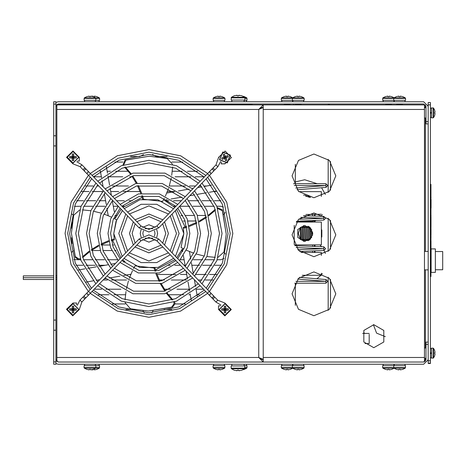 <?xml version="1.0" encoding="UTF-8"?>
<svg xmlns="http://www.w3.org/2000/svg" width="466" height="466" viewBox="0 0 466 466"><rect width="100%" height="100%" fill="white"/><g stroke="black" fill="none" stroke-linecap="round" stroke-linejoin="round"><path stroke-width="0.7" d="M55.914 145.922L53.707 145.922L53.707 135.787L55.914 135.787L55.914 364.214L53.707 364.214L53.707 361.907L55.914 361.907M55.914 104.093L53.707 104.093L53.707 101.786L55.914 101.786L55.914 135.787M55.914 330.213L53.707 330.213L53.707 320.078L55.914 320.078M55.914 363.579L58.221 364.214L423.664 364.214L428.178 359.7L428.178 344.403L425.965 344.403L425.965 342.096L428.178 342.096M428.178 123.904L425.965 123.904L425.965 121.597L428.178 121.597L428.178 106.3L423.664 101.786L58.221 101.786L55.914 102.421M231.911 104.92L231.911 104.46L235.138 104.46M240.852 104.46L249.601 104.46L249.601 104.897L249.601 104.46M263.243 107.133L258.723 109.434L56.84 109.434L56.84 104.46L87.427 104.46M314.032 244.889L314.474 246.456M314.474 250.877L314.276 252.444M314.474 214.476L314.474 216.049M315.028 244.889L315.028 246.473M315.028 250.854L315.028 252.444L315.028 250.854M315.028 214.476L315.028 216.067M315.028 220.447L315.028 222.037L315.028 220.447M56.84 361.54L56.84 357.486L258.723 357.486L263.243 359.793M303.471 215.612L323.835 216.416L323.759 218.257L300.768 217.354M294.908 245.681L323.835 246.823L323.759 248.663L296.12 247.574M299.51 277.346L326.049 279.542L325.897 281.377L297.768 279.052M323.835 246.823L325.606 248.663L323.835 250.504L323.759 248.663L297.838 249.683M323.835 216.416L325.606 218.257L323.835 220.098L323.759 218.257L298.566 219.247M293.487 183.703L325.897 183.703L327.738 185.544L326.049 187.384L325.897 185.544L294.291 185.544M307.776 196.873L308.48 196.145L308.48 197.071M308.294 196.145L308.294 197.019M306.069 196.297L306.372 196.413M305.673 196.145L306.179 196.337M300.471 233.46L300.471 227.181L298.345 233.46L300.471 239.74L300.471 233.46M300.471 227.181L300.989 227.921L300.989 239L302.143 240.369L302.143 226.552L301.951 240.369M302.143 226.552L303.104 227.921L303.104 239L304.065 240.369L304.257 226.552L304.065 240.369M304.257 226.552L305.218 227.921L305.218 239L306.179 240.369L306.372 226.552L306.179 240.369M306.372 226.552L307.333 227.921L307.333 239L308.294 240.369L308.48 226.552L308.294 240.369M308.48 226.552L309.441 227.921L309.441 239L309.861 239.6L309.01 240.223M310.403 227.822L310.403 239.099M311.556 229.301L311.556 237.625M312.517 231.666L312.517 235.254M310.595 228.025L310.595 238.901M312.709 233.006L312.709 233.915M321.383 237.433L321.843 236.973L321.843 229.948L321.383 229.488M53.707 277.701L23.3 277.701L23.3 279.513L53.707 279.513M53.707 275.872L23.3 275.872L23.3 277.684L53.707 277.684M219.067 157.362L218.595 157.322L215.997 164.923L217.872 166.741L220.634 161.457M218.595 157.322L225.125 151.036L231.404 157.566L224.88 163.846L224.921 163.374M224.88 163.846L221.251 163.846L221.402 162.162M72.912 163.193L72.888 163.776L80.082 166.647L81.958 164.836L76.826 161.766M72.888 163.776L66.527 157.316L72.987 150.955L79.348 157.415L78.894 157.397M79.348 157.415L79.348 161.044L77.583 160.98M78.9 309.517L79.267 309.552L81.87 301.945L79.989 300.127L77.239 305.37M79.267 309.552L72.737 315.832L66.457 309.308L72.987 303.022L72.935 303.547M72.987 303.022L76.61 303.028L76.459 304.682M224.956 303.547L224.973 303.092L217.785 300.221L215.904 302.032L221.006 305.096M224.973 303.092L231.334 309.552L224.874 315.913L218.513 309.453L219.067 309.476M218.513 309.453L218.519 305.824L220.278 305.888M308.02 226.161L308.02 226.936M308.02 239.99L308.02 240.759M308.02 195.755L308.02 196.53M428.178 363.474L428.178 102.526L430.392 102.526L430.392 363.474L428.178 363.474M435.331 251.524L442.7 251.524L442.7 269.767L435.331 269.767M431.091 260.645L431.091 272.383L435.331 272.383L435.331 248.902L431.091 248.902L431.091 260.645M430.392 276.489L430.945 276.489L430.945 184.35L430.392 184.35M430.945 198.335L430.945 206.898M430.945 208.879L431.033 206.898M430.98 216.987L430.98 226.668M425.411 107.687L425.411 104.92L424.491 104.92L424.491 109.434L263.243 109.434L263.243 104.92L56.84 104.92M260.919 359.041L258.723 357.486L263.243 362L263.243 357.486L424.491 357.486L424.491 361.849M425.411 107.133L424.491 107.133M424.491 359.793L425.411 359.793L425.411 358.313M430.864 352.943L430.864 353.368M433.566 348.393L433.578 357.9L434.603 355.983M433.566 357.917L433.13 358.133L433.13 348.178L431.533 348.178L431.533 358.133L433.491 357.999M434.603 350.327L433.485 348.306M434.58 350.345L435.052 352.477L434.58 352.523L434.58 353.787L435.052 353.834L434.58 355.966M430.864 112.632L430.864 113.057M433.566 108.083L433.13 107.867L433.13 117.822L431.533 117.822L431.533 107.867L433.578 108.1L433.578 117.589L434.603 115.673M434.603 110.017L433.485 107.996M434.58 110.034L435.052 112.166L434.58 112.213L434.58 113.477L435.052 113.523L434.58 115.655M396.863 104.92L401.948 104.629L402.636 104.052L396.589 104.052L402.636 104.151M382.621 98.384L405.548 98.384L405.548 100.312L382.621 100.312L382.848 97.936L405.321 97.936L402.95 96.666M396.292 96.689L398.861 96.13L398.913 96.689L400.317 96.689L400.364 96.13L402.933 96.689M295.508 104.92L300.593 104.629L301.275 104.052L295.234 104.052L301.275 104.151M281.266 98.384L304.187 98.384L304.187 100.312L281.266 100.312L281.493 97.936L303.96 97.936L301.595 96.666M294.937 96.689L297.506 96.13L297.553 96.689L298.956 96.689L299.003 96.13L301.578 96.689M216.259 104.92L221.35 104.629L222.032 104.052L215.991 104.052L222.032 104.151M213.079 98.384L224.944 98.384L224.944 100.312L213.079 100.312L213.306 97.936L224.717 97.936L222.346 96.666M215.694 96.689L218.263 96.13L218.309 96.689L219.713 96.689L219.76 96.13L222.334 96.689M87.259 104.92L96.718 104.052L86.991 104.052L92.95 104M84.078 98.384L99.631 98.384L99.631 100.312L84.078 100.312L84.305 97.936L99.404 97.936L97.033 96.666M86.688 96.689L89.262 96.13L89.309 96.689L90.713 96.689L90.759 96.13L93.328 96.689M241.289 104.151L244.149 104.151L241.429 104.052M244.866 97.936L246.834 97.936L244.464 96.666M244.132 100.312L247.062 100.312L246.834 97.936M92.944 96.13L92.984 96.573L92.944 96.13L91.854 96.281M93.363 96.672L94.394 96.689L94.447 96.13L97.015 96.689M284.446 104.92L289.537 104.629L290.219 104.052L284.178 104.052L290.219 104.151M283.876 96.689L286.45 96.13L286.497 96.689L287.901 96.689L287.947 96.13L290.516 96.689M385.807 104.92L390.892 104.629L391.58 104.052L385.533 104.052L391.58 104.151M385.236 96.689L387.805 96.13L387.858 96.689L389.256 96.689L389.308 96.13L391.877 96.689M405.548 367.616L382.621 367.616L382.621 365.688L405.548 365.688L405.321 368.064L382.848 368.064L385.219 369.334M396.292 369.311L398.861 369.87L398.913 369.311L400.317 369.311L400.364 369.87L400.317 369.311M402.933 369.311L400.364 369.87M304.187 367.616L281.266 367.616L281.266 365.688L304.187 365.688L303.96 368.064L281.493 368.064L283.858 369.334M294.937 369.311L297.506 369.87L297.553 369.311L298.956 369.311L299.003 369.87L298.956 369.311M301.578 369.311L299.003 369.87M224.944 367.616L213.079 367.616L213.079 365.688L224.944 365.688L224.717 368.064L213.306 368.064L215.676 369.334M222.334 369.311L219.76 369.87L219.713 369.311L218.309 369.311L218.263 369.87L215.694 369.311M99.631 367.616L84.078 367.616L84.078 365.688L99.631 365.688L99.404 368.064L84.305 368.064L86.67 369.334M93.328 369.311L90.759 369.87L90.713 369.311L89.309 369.311L89.262 369.87L86.688 369.311M244.132 365.688L247.062 365.688L246.834 368.064L244.866 368.064M244.446 369.311L242.844 369.742M391.877 369.311L389.308 369.87L389.256 369.311L387.858 369.311L387.805 369.87L385.236 369.311M290.516 369.311L287.947 369.87L287.901 369.311L286.497 369.311L286.45 369.87L283.876 369.311M92.984 369.427L92.944 369.87L91.854 369.719M97.015 369.311L94.447 369.87L94.394 369.311L93.363 369.328M237.992 104.489L240.811 104.489L241.493 104L234.491 104L235.179 104.489L237.992 104.489M237.153 95.215L234.118 95.845L231.421 97.278L231.119 97.877L244.866 97.877L244.866 100.056L231.119 100.056L231.421 97.278L244.563 97.278L241.866 95.845L238.837 95.215L238.778 95.868L237.206 95.868L237.153 95.215L237.206 95.868M244.866 368.123L231.119 368.123L231.119 365.944L244.866 365.944L244.563 368.723L231.421 368.723L234.118 370.155L237.153 370.785L237.206 370.132L238.778 370.132L238.837 370.785L238.778 370.132M238.837 370.785L241.866 370.155L244.563 368.723M312.628 252.444L312.628 250.947M312.628 246.38L312.628 244.889M314.218 220.476L312.628 221.391L312.628 220.54M312.628 215.974L312.628 214.476M314.655 252.444L314.655 250.865M314.655 246.462L314.655 244.889M314.655 222.037L314.655 220.459M314.655 216.055L314.655 214.476M325.897 183.703L325.897 185.544L295.729 188.037M326.049 279.542L327.738 281.377L325.897 283.217L325.897 281.377L295.916 281.377M158.743 227.857L148.934 232.016L139.124 227.845L141.006 226.033L148.934 229.4L156.867 226.039L158.743 227.857L209.368 175.531L207.487 173.719L215.997 164.923M217.872 166.741L214.931 169.781L213.055 167.964M139.124 227.845L88.575 175.455L90.456 173.637L81.958 164.836M88.575 175.455L83.018 169.694L84.894 167.876M139.118 239.011L148.928 234.858L158.737 239.023L156.856 240.84L148.928 237.468L140.994 240.829L139.118 239.011L88.499 291.337L90.375 293.155L81.87 301.945M79.989 300.127L82.931 297.092L84.806 298.91M158.737 239.023L209.286 291.419L207.411 293.231L215.904 302.032M209.286 291.419L214.849 297.18L212.968 298.991M244.866 98.384L247.062 98.384M247.062 367.616L244.866 367.616M93.555 176.853L119.051 160.199L148.951 154.397L178.833 160.298L204.277 177.039M204.388 290.097L178.857 306.937L148.846 312.855L118.836 306.96L93.293 290.137M97.749 181.198L121.311 165.715L148.98 160.298L176.643 165.756L200.188 181.262M99.561 183.074L122.29 168.139L148.98 162.914L175.665 168.174L198.37 183.144M90.293 173.469L117.292 155.76L148.986 149.563L180.674 155.801L207.65 173.55M92.105 175.35L118.271 158.178L148.986 152.172L179.69 158.219L205.838 175.426M207.574 293.399L180.569 311.113L148.875 317.305L117.193 311.072L90.212 293.324M205.756 291.524L179.591 308.69L148.875 314.696L118.172 308.649L92.029 291.448M200.118 285.675L176.55 301.153L148.881 306.57L121.218 301.118L97.679 285.606M198.3 283.794L175.577 298.729L148.887 303.96L122.203 298.694L99.491 283.73M313.921 197.753L329.392 191.345L335.805 175.868L329.392 160.397L313.921 153.984L298.444 160.397L292.036 175.868L298.444 191.345L313.921 197.753M313.921 256.725L329.392 250.318L335.805 234.841L329.392 219.37L313.921 212.956L298.444 219.37L292.036 234.841L298.444 250.318L313.921 256.725M313.921 315.698L329.392 309.29L335.805 293.813L329.392 278.342L313.921 271.928L298.444 278.342L292.036 293.813L298.444 309.29L313.921 315.698M304.706 225.445L297.762 229.453L297.762 237.468L304.706 241.475L311.649 237.468L311.649 229.453L304.706 225.445M173.702 258.298L157.974 267.449L139.777 267.478L124.014 258.38M124.236 208.651L139.905 199.733L157.933 199.786L173.55 208.797M105.205 188.922L132.985 173.107L164.958 173.131L192.72 188.98M107.017 190.804L133.649 175.635L164.294 175.659L190.903 190.862M112.661 196.652L135.699 183.499L162.232 183.517L185.252 196.699M114.473 198.533L136.357 186.027L161.568 186.045L183.435 198.58M120.117 204.382L138.414 193.891L159.506 193.903L177.785 204.417M121.929 206.263L139.072 196.419L158.842 196.431L175.967 206.298M127.573 212.112L141.122 204.277L156.774 204.289L170.317 212.135M170.288 254.762L156.739 262.591L141.087 262.579L127.544 254.733M177.75 262.492L159.448 272.983L138.361 272.965L120.077 262.451M175.932 260.611L158.79 270.455L139.025 270.437L121.894 260.576M185.206 270.216L162.162 283.369L135.635 283.351L112.609 270.169M183.388 268.34L161.504 280.841L136.299 280.829L114.426 268.294M192.662 277.946L164.877 293.761L132.909 293.737L105.141 277.887M190.844 276.064L164.218 291.233L133.567 291.215L106.959 276.012M373.814 347.718L383.786 341.962L383.786 330.441L373.814 324.685L363.841 330.441L363.841 341.962L373.814 347.718M91.458 288.279L75.259 263.057L69.591 233.623L75.329 204.021L91.715 178.705M206.112 178.897L222.358 204.143L228.049 233.623L222.387 263.028L206.217 288.238M122.238 256.463L113.774 233.623L116.011 221.303L122.441 210.55M103.324 276.018L90.876 256.3L86.536 233.396L90.905 210.492L103.376 190.792M194.543 190.856L206.986 210.568L211.331 233.478L206.956 256.376L194.485 276.076M105.141 274.136L93.282 255.281L89.146 233.396L93.311 211.517L105.194 192.679M192.726 192.738L204.58 211.587L208.716 233.478L204.551 255.356L192.668 274.194M110.797 268.288L100.767 252.112L97.272 233.402L100.79 214.698L110.844 198.533M187.064 198.586L197.095 214.762L200.59 233.472L197.071 252.176L187.017 268.334M112.621 266.406L103.172 251.092L99.887 233.402L103.196 215.717L112.661 200.415M185.247 200.467L194.689 215.781L197.98 233.466L194.666 251.151L185.2 266.453M118.282 260.546L110.658 247.918L108.013 233.408L110.681 218.898L118.317 206.281L113.308 206.281M179.579 206.321L187.204 218.95L189.854 233.46L187.186 247.97L179.544 260.587M120.106 258.665L113.069 246.898L110.623 233.408L113.087 219.923L120.141 208.168M177.756 208.203L184.798 219.969L187.239 233.46L184.781 246.945L177.727 258.706M129.385 213.987L148.951 205.867L168.5 214.016M135.029 219.841L148.945 213.993L162.85 219.859M136.847 221.717L148.945 216.603L161.032 221.734M95.845 283.742L80.985 260.488L75.795 233.384L81.02 206.292L95.914 183.056M202.017 183.132L216.876 206.38L222.066 233.483L216.841 260.581L201.947 283.811M97.662 281.86L83.391 259.469L78.41 233.39L83.426 207.312L97.732 184.938M200.199 185.008L214.471 207.399L219.457 233.483L214.436 259.556L200.135 281.93M88.377 291.466L71.094 264.676L65.059 233.379L71.135 202.087L88.453 175.327M209.49 175.408L226.767 202.192L232.802 233.489L226.726 264.781L209.409 291.547M90.194 289.584L73.5 263.657L67.669 233.379L73.541 203.112L90.264 177.208M207.673 177.284L224.362 203.211L230.192 233.489L224.321 263.762L207.597 289.666M142.637 227.42L148.939 224.729L155.236 227.431M155.225 239.448L148.928 242.139L142.625 239.442M162.832 247.032L148.916 252.881L135.012 247.015M161.02 245.151L148.922 250.265L136.829 245.133M168.476 252.881L148.91 261.007L129.362 252.857M225.002 315.412L230.932 309.482L225.002 303.547L219.067 309.482L225.002 315.412M219.515 159.71L227.268 162.925L230.484 155.178L222.736 151.957L219.515 159.71M72.964 315.412L78.9 309.482L72.964 303.547L67.028 309.482L72.964 315.412M72.964 163.193L78.9 157.258L72.964 151.322L67.028 157.258L72.964 163.193M373.359 324.691L376.569 333.126L385.324 336.656M53.707 145.922L53.707 320.078M53.707 330.213L53.707 361.907M55.914 106.3L58.221 104L423.664 104L425.965 106.3L425.965 121.597M425.965 344.403L425.965 359.7L423.664 362L58.221 362L55.914 359.7M53.707 104.093L53.707 135.787M424.491 358.313L425.965 358.313M424.491 347.997L425.965 347.997M424.491 118.003L425.965 118.003M424.491 107.687L425.965 107.687M130.591 156.518L139.765 156.518L143.528 154.572M214.354 200.747L220.907 200.747M223.762 214.459L225.177 212.484M217.179 259.719L220.855 259.719L224.07 258.414M252.182 104.46L252.182 104.92L252.182 104.46L249.974 104.46L249.974 104.92M152.999 310.927L151.933 312.791M171.692 309.482L164.154 309.482M199.244 294.739L197.019 294.739M190.285 294.739L188.817 294.739M183.796 294.739L168.418 294.739M175.047 303.948L185.305 303.948M213.061 279.996L205.331 279.996M201.9 279.996L198.266 279.996M186.435 279.996L171.313 279.996M164.358 279.996L159.378 279.996M164.457 289.205L170.463 289.205M176.911 289.205L189.307 289.205M196.238 289.205L203.525 289.205M221.443 265.288L214.785 265.253M211.873 265.253L202.605 265.253M199.547 265.253L191.823 265.253M185.084 265.253L184.041 265.253M180.412 265.253L174.668 265.253M170.271 265.253L167.748 265.253M157.089 274.462L175.804 274.462M180.319 274.462L186.709 274.462M195.941 274.462L206.292 274.462M209.473 274.462L216.713 274.462M182.486 250.51L181.583 250.51M225.352 254.116L224.024 251.774M180.29 259.719L184.111 259.719M193.402 259.719L202.628 259.719M205.523 259.719L214.372 259.719M196.384 221.024L187.926 221.024M185.171 221.024L183.453 221.024M223.476 207.096L220.855 206.281L216.836 206.281M214.016 206.281L205.11 206.281M202.192 206.281L192.877 206.281M189.773 206.281L179.62 206.281M175.95 206.281L173.533 206.281M180.907 215.49L182.777 215.49M185.707 215.49L194.578 215.49M197.374 215.49L205.96 215.49M215.944 191.538L213.469 191.538M174.424 191.538L167.358 191.538M165.482 200.747L168.913 200.747M173.55 200.747L181.338 200.747M184.967 200.747L185.497 200.747M188.934 200.747L198.988 200.747M202.081 200.747L211.424 200.747M204.021 176.795L195.196 176.795M190.944 176.795L175.105 176.795M169.403 186.004L185.328 186.004M189.476 186.004L195.598 186.004M199.232 186.004L201.126 186.004M204.603 186.004L206.619 186.004M182.794 162.052L171.721 162.052M172.263 171.261L182.218 171.261M187.449 171.261L197.689 171.261M152.528 154.479L156.355 156.518L167.049 156.518M133.486 309.482L125.942 309.482M144.169 312.715L143.027 310.828M125.511 294.739L114.065 294.739M109.044 294.739L98.396 294.739M112.329 303.948L125.383 303.948M126.548 279.996L111.426 279.996M107.39 279.996L103.108 279.996M99.474 279.996L98.099 279.996M94.19 289.205L101.623 289.205M105.77 289.205L120.956 289.205M105.299 265.253L98.314 265.253M95.256 265.253L85.994 265.253M83.082 265.253L76.174 265.253M129.455 274.462L130.783 274.462M73.401 250.9L71.776 252.106M73.943 259.527L77.746 259.719M116.057 250.51L114.636 250.51M111.741 250.51L102.951 250.51M100.173 250.51L91.639 250.51M79.82 259.719L80.682 259.719M83.49 259.719L92.344 259.719M95.233 259.719L104.46 259.719M107.524 259.719L117.572 259.719M71.508 237.707L72.055 243.677M101.262 244.976L109.673 244.976M112.405 244.976L113.756 244.976M72.265 222.136L71.578 228.387M81.026 206.281L74.432 206.356M72.02 214.156L73.68 215.21M124.107 206.281L121.946 206.281M104.99 206.281L95.67 206.281M92.757 206.281L83.845 206.281M107.751 215.49L108.194 215.49M115.085 215.49L116.727 215.49M140.08 191.543L123.438 191.538M118.714 191.538L110.71 191.538M102.695 191.538L92.204 191.538M88.989 191.538L81.696 191.538M76.733 200.747L83.507 200.747M86.443 200.747L95.78 200.747M98.874 200.747L105.596 200.747M112.364 200.747L112.982 200.747M116.611 200.747L124.311 200.747M128.954 200.747L132.152 200.747M132.35 176.795L129.804 176.795M122.762 176.795L108.106 176.795M101.372 176.795L93.614 176.795M85.494 186.004L93.258 186.004M96.742 186.004L98.757 186.004M102.386 186.004L102.998 186.004M112.533 186.004L128.459 186.004M136.439 186.004L137.668 186.004M122.902 162.052L114.846 162.052M99.945 171.261L100.4 171.261M107.133 171.261L110.419 171.261M115.644 171.261L128.214 171.261M249.654 104.92L247.667 104.46M249.974 104.46L249.945 104.92M92.594 104.46L216.428 104.46M221.595 104.46L231.911 104.46M312.628 221.391L296.661 221.391M303.943 222.037L304.449 221.391L303.943 222.037M296.044 244.889L296.044 245.728M314.101 220.651L314.101 222.037M56.84 109.434L56.84 357.486M424.491 104.92L263.243 104.92L258.723 109.434L263.243 107.5L261.595 107.5M261.7 359.42L263.243 359.42L258.723 357.486L258.723 109.434L260.948 107.827M308.83 226.587L312.692 234.177M312.593 234.893L308.766 240.369M308.83 196.18L310.467 197.479L304.706 195.038L303.517 195.126M325.897 283.217L294.774 283.217M327.738 185.544L326.049 187.384L297.023 189.779M323.835 220.098L296.842 221.164M323.835 250.504L299.679 251.459M321.383 196.442L321.383 191.625L298.735 191.625M321.383 214.273L305.906 214.476M294.477 244.889L321.383 244.889L321.383 222.037L296.178 222.037M321.383 255.415L321.383 252.444L300.914 252.444M321.383 273.245L321.383 275.295L302.265 275.295M294.203 225.352L294.203 244.335M303.413 225.55L303.413 227.478M303.413 239.442L303.413 241.371M309.581 197.322L309.861 196.914L308.766 196.145M309.441 227.921L309.861 227.326L308.766 226.552M56.84 277.701L55.914 277.701M56.84 279.513L55.914 279.513M56.84 275.872L55.914 275.872M56.84 277.684L55.914 277.684M133.544 268.521L135.012 265.83L155.056 268.107L155.935 271.096M183.93 249.007L181.029 247.434L183.86 233.623L175.472 256.376M113.756 218.263L116.611 219.818L113.774 233.623L114.333 239.862L111.327 240.747M217.686 208.506L222.358 210.772L226.22 234.095L223.965 252.013L218.053 257.325M173.83 302.201L174.121 303.663L171.674 307.164L148.351 311.026L130.428 308.766L125.074 302.568M174.633 301.904L175.059 303.663L172.612 307.164L148.351 311.026M123.711 164.789L125.966 160.083L149.289 156.221L167.207 158.481L172.484 164.195M80.269 258.624L78.783 258.927L75.282 256.475L71.42 233.157L73.675 215.234L79.686 209.904M80.571 259.422L78.783 259.865L75.282 257.418L71.42 233.157M100.341 170.958L101.536 177.732M102.066 180.738L103.132 186.779M104.337 193.617L106.231 204.358M106.9 208.156L108.229 215.688M123.461 262.049L125.022 261.77L122.756 259.684M120.974 257.768L112.58 240.363M120.245 262.614L119.849 262.684M115.469 263.459L110.797 264.28M107.879 264.793L99.025 266.354M96.235 266.849L87.666 268.358M84.94 268.841L78.428 269.989M86.152 282.099L93.247 280.847M96.252 280.316L99.753 279.699M104.134 278.93L105.899 278.616M109.131 278.051L119.884 276.152M123.682 275.482L130.888 274.212M182.672 251.576L182.247 249.153L176.742 257.686M174.966 259.603L155.557 269.861M183.371 255.537L185.282 266.366M186.132 271.177L187.524 279.093M188.048 282.046L189.633 291.029M190.128 293.86L191.299 300.5M197.293 296.294L196.07 289.351M195.545 286.357L194.374 279.722M193.279 273.525L191.398 262.847M190.734 259.09L189.406 251.558M167.102 199.71L164.347 200.199L174.814 207.492M176.602 209.403L185.054 226.89M171.057 199.011L181.88 197.106M185.089 196.541L185.474 196.471M189.854 195.697L194.607 194.864M197.561 194.339L206.537 192.755M209.374 192.26L215.694 191.142M211.488 185.148L204.865 186.318M201.871 186.843L197.712 187.577M193.332 188.351L192.26 188.538M189.045 189.103L178.373 190.984M174.616 191.648L166.752 193.035M114.968 215.711L115.393 218.1L121.177 209.246M122.977 207.347L142.083 197.386M114.263 211.698L112.335 200.776M111.374 195.324L110.081 187.99M109.562 185.025L107.972 176.026M107.471 173.189L106.335 166.746M175.333 210.708L183.86 233.623L183.301 227.385L186.592 226.412M164.294 198.341L162.628 201.417L142.579 199.139L141.6 195.837M215.269 257.372L206.904 256.516M204.271 256.05L196.297 254.052M193.804 253.236L186.278 250.166M183.453 228.282L186.744 227.303M189.248 226.447L196.897 223.185M199.297 221.944L206.549 217.476M208.797 215.84L215.484 210.114M189.085 225.561L196.704 222.34M199.099 221.111L206.327 216.696M208.564 215.076L215.24 209.415M217.383 207.679L222.358 209.834L226.22 234.095M156.774 273.594L159.96 281.225M161.178 283.619L165.564 290.86M167.166 293.108L172.793 299.795M172.094 300.046L166.403 293.335M164.778 291.081L160.345 283.817M159.116 281.412L155.894 273.758M155.044 271.253L154.159 268.259M125.08 299.801L125.971 291.454M126.443 288.827L128.465 280.864M129.286 278.377L132.379 270.863M172.577 166.997L171.738 175.356M171.284 177.983L169.304 185.963M168.494 188.456L165.442 195.994M143.476 198.988L142.491 195.673M141.629 193.169L138.379 185.538M137.138 183.138L132.676 175.903M131.045 173.655L125.331 166.979M140.755 193.338L137.534 185.73M136.305 183.342L131.895 176.131M130.282 173.888L124.632 167.23M122.89 165.092L125.028 160.083L149.289 156.221M82.459 209.881L90.806 210.743M93.433 211.209L101.396 213.212M103.889 214.028L111.409 217.104M114.187 238.965L111.164 239.856M108.66 240.706L101.017 243.928M98.617 245.151L91.365 249.578M89.117 251.197L82.418 256.877M108.828 241.586L101.215 244.772M98.821 245.984L91.592 250.359M89.35 251.966L82.668 257.576M125.779 252.799L118.748 233.414L125.808 214.04M172.082 214.069L179.113 233.454L172.059 252.828M127.608 250.912L121.358 233.419L127.632 215.933M170.253 215.962L176.503 233.454L170.23 250.941M133.311 245.017L129.49 233.419L133.328 221.833M164.55 221.857L168.377 233.449L164.539 245.034M135.157 243.106L132.099 233.425L135.169 223.744M162.71 223.762L165.762 233.449L162.692 243.124M141.128 237.299L140.225 233.431L141.134 229.557M156.733 229.569L157.636 233.443L156.727 237.31M143.411 236.017L142.835 233.431L143.417 230.845M145.089 228.707L152.784 228.713M154.45 230.851L155.027 233.437L154.45 236.029M152.778 238.167L145.083 238.161M156.867 226.039L207.487 173.719M83.018 169.694L80.082 166.647M141.006 226.033L90.456 173.637M140.994 240.829L90.375 293.155M214.849 297.18L217.785 300.221M156.856 240.84L207.411 293.231M230.711 309.482L225.002 303.774L219.294 309.482L225.002 315.185L230.711 309.482M224.251 308.731L224.297 306.156L225.701 306.156L225.754 308.731L228.323 308.777L228.323 310.181L225.381 309.855L225.754 310.228L225.701 312.803L224.297 312.803L224.251 310.228L221.682 310.181L221.682 308.777L224.624 309.104L224.251 308.731L221.682 308.777M225.754 310.228L228.323 310.181M225.754 308.731L225.381 309.104L228.323 308.777M224.251 310.228L224.624 309.855L221.682 310.181M225.381 309.855L225.381 309.104L224.624 309.104L224.624 309.855L225.381 309.855L225.701 312.803M224.297 306.156L224.624 309.104M225.701 306.156L225.381 309.104M224.297 312.803L224.624 309.855M227.181 162.716L230.274 155.265L222.824 152.166L219.725 159.622L227.181 162.716M225.41 156.46L227.804 155.528L228.34 156.821L225.981 157.852L226.919 160.246L225.62 160.776L224.798 157.933L224.595 158.423L222.2 159.36L221.665 158.061L224.018 157.036L223.086 154.642L224.379 154.106L225.206 156.949L225.41 156.46L224.379 154.106M224.595 158.423L225.62 160.776M225.981 157.852L225.492 157.648L226.919 160.246M224.018 157.036L224.507 157.234L223.086 154.642M224.798 157.933L225.492 157.648L225.206 156.949L224.507 157.234L224.798 157.933L222.2 159.36M227.804 155.528L225.206 156.949M228.34 156.821L225.492 157.648M221.665 158.061L224.507 157.234M78.672 309.482L72.964 303.774L67.255 309.482L72.964 315.185L78.672 309.482M72.213 308.731L72.265 306.156L73.663 306.156L73.715 308.731L76.284 308.777L76.284 310.181L73.343 309.855L73.715 310.228L73.663 312.803L72.265 312.803L72.213 310.228L69.644 310.181L69.644 308.777L72.585 309.104L72.213 308.731L69.644 308.777M73.715 310.228L76.284 310.181M73.715 308.731L73.343 309.104L76.284 308.777M72.213 310.228L72.585 309.855L69.644 310.181M73.343 309.855L73.343 309.104L72.585 309.104L72.585 309.855L73.343 309.855L73.663 312.803M72.265 306.156L72.585 309.104M73.663 306.156L73.343 309.104M72.265 312.803L72.585 309.855M78.672 157.258L72.964 151.549L67.255 157.258L72.964 162.966L78.672 157.258M72.213 156.506L72.265 153.937L73.663 153.937L73.715 156.506L76.284 156.559L76.284 157.957L73.343 157.636L73.715 158.009L73.663 160.578L72.265 160.578L72.213 158.009L69.644 157.957L69.644 156.559L72.585 156.879L72.213 156.506L69.644 156.559M73.715 158.009L76.284 157.957M73.715 156.506L73.343 156.879L76.284 156.559M72.213 158.009L72.585 157.636L69.644 157.957M73.343 157.636L73.343 156.879L72.585 156.879L72.585 157.636L73.343 157.636L73.663 160.578M72.265 153.937L72.585 156.879M73.663 153.937L73.343 156.879M72.265 160.578L72.585 157.636M295.322 164.335L295.322 183.703M295.322 283.217L295.322 305.352M428.178 363.107L430.392 363.107M430.98 270.501L430.98 264.298M430.98 267.251L430.98 266.307M430.98 262.999L430.98 257.745M430.98 250.277L430.98 249.846M431.015 253.37L431.015 252.269M430.98 256.358L430.98 251.558M431.015 252.071L431.015 253.388M430.98 247.562L430.98 242.972M431.015 247.562L431.015 248.518L431.015 247.562M430.945 247.964L431.015 247.627M430.945 242.244L430.945 232.983M430.945 237.998L431.015 237.415M430.98 235.144L430.98 234.182M430.98 234.48L431.015 234.182M431.015 233.839L430.98 229.33M430.945 276.42L430.945 274.002M430.945 271.911L430.945 260.844M430.945 257.354L430.945 249.106M430.945 216.591L430.945 213.754M430.945 272.779L430.98 271.911M430.945 269.779L430.945 269.441M430.945 266.424L430.98 266.086L430.945 266.424M430.945 263.471L430.945 263.785M430.945 257.879L430.945 257.506M430.98 257.879L430.98 258.822L430.98 257.879M430.945 259.44L430.945 258.682M431.015 254.943L430.98 255.799M430.98 255.391L430.945 256.032M430.98 248.926L430.945 248.238M430.945 247.609L430.945 244.44M430.98 244.557L430.98 241.592M430.945 240.87L430.945 241.242M430.945 239.477L430.945 235.645M430.945 240.928L430.945 239.833M430.945 237.497L430.945 238.458M430.945 237.415L430.98 237.078M430.98 236.483L430.945 236.134M430.945 232.551L430.98 232.854L430.98 232.551M430.945 232.214L430.98 224.909M430.98 226.604L430.945 226.255M430.945 226.167L430.945 225.824M430.945 225.066L430.98 223.826M430.945 223.995L430.945 222.707M430.945 222.445L430.98 216.678M430.945 223.348L430.945 222.241M430.945 219.964L430.98 219.463M430.98 215.974L430.98 215.362L430.98 215.974M430.945 215.012L430.945 215.362M430.945 264.158L430.98 263.808M430.945 261.35L430.98 261.018L430.98 261.35M430.945 260.296L430.945 259.958M430.98 245.559L430.945 245.233M430.945 235.79L430.98 236.134M430.98 241.242L430.98 240.928M430.98 245.273L430.98 244.93L430.98 245.273M430.963 197.613L430.98 197.153L430.963 197.613M430.98 197.613L430.98 197.153M430.963 196.879L430.945 195.941M430.963 196.856L430.945 194.27M430.945 193.396L430.945 191.316M430.963 194.27L430.945 192.586M431.033 207.982L431.033 199.401M431.015 226.668L430.98 226.348M424.491 357.486L424.491 109.434M263.243 109.434L263.243 357.486M317.2 183.703L304.706 179.789L295.322 181.903M315.028 220.971L316.012 220.406M320.981 216.306L322.332 214.64M325.385 194.508L321.592 187.751M316.944 278.785L320.963 275.295M321.383 274.812L322.332 273.612M325.385 253.481L324.086 250.481M321.604 246.735L319.892 244.889M425.411 118.003L425.411 251.43M425.411 269.855L425.411 347.997M255.409 104.92L263.243 104.92M425.411 359.793L425.411 361.197M292.578 100.312L292.578 101.786M393.939 100.312L393.939 101.786M99.077 100.312L99.077 101.786M246.508 100.312L246.508 101.786M95.39 100.312L95.39 101.786M224.396 100.312L224.396 101.786M303.64 100.312L303.64 101.786M404.995 100.312L404.995 101.786M404.995 365.688L404.995 364.214L404.995 365.688M303.64 365.688L303.64 364.214M224.396 365.688L224.396 364.214M95.39 365.688L95.39 364.214M246.508 365.688L246.508 364.214L246.508 365.688M99.077 365.688L99.077 364.214M292.578 365.688L292.578 364.214M393.939 365.688L393.939 364.214M430.392 352.943L431.533 352.943M430.392 353.368L431.533 353.368M431.533 353.519L430.392 353.519M431.533 352.797L430.392 352.797M430.392 112.632L431.533 112.632M430.392 113.057L431.533 113.057M431.533 113.203L430.392 113.203M431.533 112.481L430.392 112.481M244.132 365.944L244.132 364.214M244.132 100.056L244.132 101.786M434.58 353.787L434.58 352.523M434.58 113.477L434.58 112.213M393.677 100.312L393.904 97.936L396.275 96.666M405.548 98.384L405.321 97.936M398.861 96.13L398.913 96.689M292.322 100.312L292.549 97.936L294.92 96.666M304.187 98.384L303.96 97.936M297.506 96.13L297.553 96.689M224.944 98.384L224.717 97.936M218.263 96.13L218.309 96.689M95.944 100.312L95.716 97.936L93.293 96.678M89.262 96.13L89.309 96.689M242.844 96.258L244.446 96.689M99.631 98.384L99.404 97.936M90.416 96.678L90.724 96.573M286.45 96.13L286.497 96.689M387.805 96.13L387.858 96.689M393.677 365.688L393.904 368.064L396.275 369.334M292.322 365.688L292.549 368.064L294.92 369.334M213.079 367.616L213.306 368.064M219.76 369.87L219.713 369.311M84.078 367.616L84.305 368.064M95.944 365.688L95.716 368.064L93.293 369.322M90.759 369.87L90.713 369.311M382.621 367.616L382.848 368.064M389.308 369.87L389.256 369.311M281.266 367.616L281.493 368.064M287.947 369.87L287.901 369.311M90.724 369.427L90.416 369.322M94.447 369.87L94.394 369.311M244.866 97.877L244.563 97.278L244.866 97.877M231.119 368.123L231.421 368.723M330.505 161.591L330.505 190.145M330.505 220.564L330.505 249.118M330.505 279.536L330.505 308.09M328.204 159.29L328.204 192.452M328.204 218.263L328.204 251.424M328.204 277.235L328.204 310.397M329.893 104.92L327.907 104M293.65 104.92L293.65 104M369.171 333.417L364.529 333.417L364.529 333.05L362.635 333.417M369.171 342.749L369.171 343.57L364.965 343.57M369.171 334.361L369.171 343.57M369.025 333.417L364.529 333.417M234.217 104.46L234.217 104.92M59.141 104.46L59.141 104.92M222.358 209.834L222.358 210.772M172.612 307.164L171.674 307.164M125.028 160.083L125.966 160.083M75.282 257.418L75.282 256.475M209.368 175.531L210.795 174.057L210.498 172.484L209.857 172.088L208.914 172.239M214.931 169.781L213.504 171.255L213.207 169.682L212.566 169.286L211.628 169.438M87.148 173.975L87.451 172.403L88.091 172.006L89.029 172.164M84.439 171.168L84.742 169.595L85.383 169.199L86.321 169.356M88.499 291.337L87.072 292.811L87.369 294.384L88.01 294.78L88.948 294.629M82.931 297.092L84.358 295.619L84.655 297.186L85.295 297.582L86.233 297.43M210.714 292.893L210.416 294.465L209.77 294.861L208.832 294.71M213.422 295.7L213.125 297.273L212.479 297.669L211.541 297.518M303.413 240.485L308.02 240.485M308.02 226.668L306.453 226.668M306.098 226.668L304.339 226.668M303.983 226.668L303.413 226.668M308.02 196.145L306.372 196.145L306.622 196.501M428.178 360.806L430.392 360.806M428.178 104.827L430.392 104.827M430.945 270.962L430.392 270.962M430.945 189.878L430.392 189.878M309.261 197.252L308.48 196.145M300.989 239L300.471 239.74M303.104 239L302.143 240.369M305.218 239L304.257 240.369M307.333 239L306.372 240.369M309.441 239L308.48 240.369M307.333 227.921L308.294 226.552M305.218 227.921L306.179 226.552M303.104 227.921L304.065 226.552M300.989 227.921L301.951 226.552M87.072 292.811L84.358 295.619M210.795 174.057L213.504 171.255M428.178 269.855L424.491 269.855M428.178 251.43L424.491 251.43M281.796 101.786L281.796 100.312M383.157 101.786L383.157 100.312M84.608 101.786L84.608 100.312M213.614 101.786L213.614 100.312M292.858 101.786L292.858 100.312M394.213 101.786L394.213 100.312M394.213 364.214L394.213 365.688M292.858 364.214L292.858 365.688M213.614 364.214L213.614 365.688M84.608 364.214L84.608 365.688M281.796 364.214L281.796 365.688M383.157 364.214L383.157 365.688M430.392 357.766L431.533 357.766M430.392 348.551L431.533 348.551M430.392 117.449L431.533 117.449M430.392 108.234L431.533 108.234M231.835 364.214L231.835 365.944M231.835 101.786L231.835 100.056M401.948 104.629L402.362 104.92M397.277 104.629L396.589 104.151M300.593 104.629L301.007 104.92M295.916 104.629L295.234 104.151M221.35 104.629L221.764 104.92M215.676 96.666L213.306 97.936M216.673 104.629L215.991 104.151M92.35 104.629L92.757 104.92M86.67 96.666L84.305 97.936M87.672 104.629L86.991 104.151M243.706 104.46L244.149 104.151M96.276 104.46L96.718 104.151M289.537 104.629L289.945 104.92M283.858 96.666L281.493 97.936M292.724 97.808L290.534 96.666M284.86 104.629L284.178 104.151M390.892 104.629L391.306 104.92M385.219 96.666L382.848 97.936M394.085 97.808L391.894 96.666M386.221 104.629L385.533 104.151M402.95 369.334L405.321 368.064M301.595 369.334L303.96 368.064M222.346 369.334L224.717 368.064M244.464 369.334L246.834 368.064M391.894 369.334L394.085 368.192M290.534 369.334L292.724 368.192M97.033 369.334L99.404 368.064M240.811 104.489L241.429 104.92M235.179 104.489L234.561 104.92"/></g></svg>
